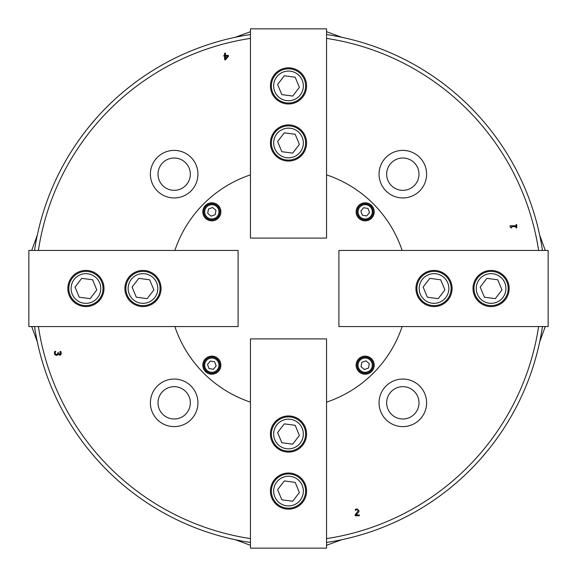 <?xml version="1.0" encoding="UTF-8"?>
<svg xmlns="http://www.w3.org/2000/svg" width="577" height="577" viewBox="0 0 577 577"><rect width="100%" height="100%" fill="white"/><g stroke="black" fill="none" stroke-linecap="round" stroke-linejoin="round"><path stroke-width="0.87" d="M190.338 402.833A16.17 16.17 0 0 0 166.089 388.826A16.17 16.17 0 0 0 166.089 416.832A16.17 16.17 0 0 0 190.338 402.833M197.947 402.833A23.78 23.78 0 0 1 162.281 423.424A23.78 23.78 0 0 1 162.281 382.241A23.78 23.78 0 0 1 197.947 402.833M418.996 174.167A16.17 16.17 0 0 0 394.747 160.168A16.17 16.17 0 0 0 394.747 188.174A16.17 16.17 0 0 0 418.996 174.167M426.605 174.167A23.78 23.78 0 0 1 390.939 194.759A23.78 23.78 0 0 1 390.939 153.576A23.78 23.78 0 0 1 426.605 174.167M190.338 174.167A16.17 16.17 0 0 0 166.089 160.168A16.17 16.17 0 0 0 166.089 188.174A16.17 16.17 0 0 0 190.338 174.167M197.947 174.167A23.78 23.78 0 0 1 162.281 194.759A23.78 23.78 0 0 1 162.281 153.576A23.78 23.78 0 0 1 197.947 174.167M418.996 402.833A16.17 16.17 0 0 0 394.747 388.826A16.17 16.17 0 0 0 394.747 416.832A16.17 16.17 0 0 0 418.996 402.833M426.605 402.833A23.78 23.78 0 0 1 390.939 423.424A23.78 23.78 0 0 1 390.939 382.241A23.78 23.78 0 0 1 426.605 402.833M542.459 250.454A256.794 256.794 0 0 0 326.546 34.541M326.546 38.385A252.993 252.993 0 0 1 538.615 250.454M538.615 326.546A252.993 252.993 0 0 1 326.546 538.615M326.546 542.459A256.794 256.794 0 0 0 542.459 326.546M250.454 538.615A252.993 252.993 0 0 1 38.385 326.546M34.541 326.546A256.794 256.794 0 0 0 250.454 542.459M38.385 250.454A252.993 252.993 0 0 1 250.454 38.385M250.454 34.541A256.794 256.794 0 0 0 34.541 250.454M516.047 224.604L516.725 224.604L516.725 227.857L516.047 227.857L516.047 226.646L511.583 226.646L511.583 227.857L510.97 227.857L510.046 226.48L510.046 225.787L516.047 225.787L516.047 224.604M326.546 174.86A119.836 119.836 0 0 1 402.14 250.454A119.836 119.836 0 0 0 326.546 174.86M359.305 514.965L359.305 515.737L355.194 515.737L355.194 514.792L358.122 510.818L357.79 509.981L356.975 509.707L355.338 510.284L355.338 509.34L357.04 508.936L359.031 510.768L358.685 512.102L356.031 514.965L359.305 514.965M402.14 326.546A119.836 119.836 0 0 1 326.546 402.14A119.836 119.836 0 0 0 402.14 326.546M60.318 354.011L59.943 351.53L60.888 351.53L61.299 353.268L60.917 354.675L59.691 355.266L58.133 354.033L57.7 354.934L56.474 355.396L54.974 354.805L54.361 353.167L54.765 351.35L55.709 351.35L55.132 353.117L55.5 354.119L56.539 354.487L57.505 354.09L57.743 352.706L58.479 352.706L59.597 354.357L60.318 354.011M250.454 402.14A119.836 119.836 0 0 1 174.86 326.546A119.836 119.836 0 0 0 250.454 402.14M225.477 58.739L227.72 56.135L225.477 56.135L225.477 58.739M488.229 449.909L480.547 458.975M469.202 470.955L472.714 467.413M88.771 127.091L96.453 118.025M107.798 106.045L104.286 109.587M174.86 250.454A119.836 119.836 0 0 1 250.454 174.86A119.836 119.836 0 0 0 174.86 250.454M223.833 56.135L223.833 55.421L224.626 55.421L224.626 53.127L225.477 53.127L225.477 55.421L228.42 55.421L228.42 56.358L225.441 59.792L224.626 59.792L224.626 56.135L223.833 56.135M545.294 326.546L539.711 341.764M539.711 235.236L545.294 250.454M31.706 250.454L37.289 235.236M37.289 341.764L31.706 326.546M250.454 545.294L235.236 539.711M341.764 539.711L326.546 545.294M326.546 31.706L341.764 37.289M235.236 37.289L250.454 31.706M220.868 365.169A9.037 9.037 0 0 1 207.316 372.994A9.037 9.037 0 0 1 207.316 357.343A9.037 9.037 0 0 1 220.868 365.169M374.206 211.831A9.037 9.037 0 0 1 360.654 219.657A9.037 9.037 0 0 1 360.654 204.006A9.037 9.037 0 0 1 374.206 211.831M220.868 211.831A9.037 9.037 0 0 1 207.316 219.657A9.037 9.037 0 0 1 207.316 204.006A9.037 9.037 0 0 1 220.868 211.831M374.206 365.169A9.037 9.037 0 0 1 360.654 372.994A9.037 9.037 0 0 1 360.654 357.343A9.037 9.037 0 0 1 374.206 365.169M369.496 212.596L366.669 215.964L362.342 215.192L360.841 211.067L363.669 207.706L367.996 208.47L369.496 212.596M363.755 219.794A8.085 8.085 0 0 0 373.131 213.245A8.085 8.085 0 0 0 366.583 203.869A8.085 8.085 0 0 0 357.206 210.417A8.085 8.085 0 0 0 363.755 219.794A8.085 8.085 0 0 0 373.131 213.245A8.085 8.085 0 0 0 366.583 203.869A8.085 8.085 0 0 0 357.206 210.417A8.085 8.085 0 0 0 363.755 219.794M207.504 364.404L210.331 361.036L214.658 361.808L216.159 365.933L213.331 369.294L209.004 368.53L207.504 364.404M213.245 357.206A8.085 8.085 0 0 0 203.869 363.755A8.085 8.085 0 0 0 210.417 373.131A8.085 8.085 0 0 0 219.794 366.583A8.085 8.085 0 0 0 213.245 357.206A8.085 8.085 0 0 0 203.869 363.755A8.085 8.085 0 0 0 210.417 373.131A8.085 8.085 0 0 0 219.794 366.583A8.085 8.085 0 0 0 213.245 357.206M364.404 369.496L361.036 366.669L361.808 362.342L365.933 360.841L369.294 363.669L368.53 367.996L364.404 369.496M357.206 363.755A8.085 8.085 0 0 0 363.755 373.131A8.085 8.085 0 0 0 373.131 366.583A8.085 8.085 0 0 0 366.583 357.206A8.085 8.085 0 0 0 357.206 363.755A8.085 8.085 0 0 0 363.755 373.131A8.085 8.085 0 0 0 373.131 366.583A8.085 8.085 0 0 0 366.583 357.206A8.085 8.085 0 0 0 357.206 363.755M212.596 207.504L215.964 210.331L215.192 214.658L211.067 216.159L207.706 213.331L208.47 209.004L212.596 207.504M219.794 213.245A8.085 8.085 0 0 0 213.245 203.869A8.085 8.085 0 0 0 203.869 210.417A8.085 8.085 0 0 0 210.417 219.794A8.085 8.085 0 0 0 219.794 213.245A8.085 8.085 0 0 0 213.245 203.869A8.085 8.085 0 0 0 203.869 210.417A8.085 8.085 0 0 0 210.417 219.794A8.085 8.085 0 0 0 219.794 213.245M491.085 270.433A18.067 18.067 0 0 1 506.736 297.537A18.067 18.067 0 0 1 475.434 297.537A18.067 18.067 0 0 1 491.085 270.433M434.019 270.433A18.067 18.067 0 0 1 449.671 297.537A18.067 18.067 0 0 1 418.368 297.537A18.067 18.067 0 0 1 434.019 270.433M338.908 250.454L338.908 326.546L548.15 326.546L548.15 250.454L338.908 250.454M270.433 85.915A18.067 18.067 0 0 1 297.537 70.264A18.067 18.067 0 0 1 297.537 101.566A18.067 18.067 0 0 1 270.433 85.915M270.433 142.981A18.067 18.067 0 0 1 297.537 127.329A18.067 18.067 0 0 1 297.537 158.632A18.067 18.067 0 0 1 270.433 142.981M250.454 238.092L326.546 238.092L326.546 28.85L250.454 28.85L250.454 238.092M85.915 306.567A18.067 18.067 0 0 1 70.264 279.463A18.067 18.067 0 0 1 101.566 279.463A18.067 18.067 0 0 1 85.915 306.567M142.981 306.567A18.067 18.067 0 0 1 127.329 279.463A18.067 18.067 0 0 1 158.632 279.463A18.067 18.067 0 0 1 142.981 306.567M238.092 326.546L238.092 250.454L28.85 250.454L28.85 326.546L238.092 326.546M306.567 491.085A18.067 18.067 0 0 1 279.463 506.736A18.067 18.067 0 0 1 279.463 475.434A18.067 18.067 0 0 1 306.567 491.085M306.567 434.019A18.067 18.067 0 0 1 279.463 449.671A18.067 18.067 0 0 1 279.463 418.368A18.067 18.067 0 0 1 306.567 434.019M326.546 338.908L250.454 338.908L250.454 548.15L326.546 548.15L326.546 338.908M281.821 94.628L292.705 96.063L299.391 87.343L295.179 77.203L284.295 75.775L277.609 84.487L281.821 94.628M272.683 92.471A17.122 17.122 0 0 1 290.729 68.944A17.122 17.122 0 0 1 302.088 96.33A17.122 17.122 0 0 1 272.683 92.471M274.796 91.599A14.836 14.836 0 0 0 300.278 94.945A14.836 14.836 0 0 0 290.433 71.202A14.836 14.836 0 0 0 274.796 91.599M281.821 151.701L292.705 153.129L299.391 144.409L295.179 134.268L284.295 132.84L277.609 141.553L281.821 151.701M272.683 149.537A17.122 17.122 0 0 1 290.729 126.01A17.122 17.122 0 0 1 302.088 153.395A17.122 17.122 0 0 1 272.683 149.537M274.796 148.664A14.836 14.836 0 0 0 300.278 152.011A14.836 14.836 0 0 0 290.433 128.274A14.836 14.836 0 0 0 274.796 148.664M79.237 297.213L90.12 298.648L96.806 289.928L92.601 279.787L81.71 278.352L75.024 287.072L79.237 297.213M70.098 295.056A17.122 17.122 0 0 1 88.144 271.529A17.122 17.122 0 0 1 99.504 298.915A17.122 17.122 0 0 1 70.098 295.056M72.212 294.183A14.836 14.836 0 0 0 97.693 297.53A14.836 14.836 0 0 0 87.848 273.786A14.836 14.836 0 0 0 72.212 294.183M136.302 297.213L147.185 298.648L153.871 289.928L149.667 279.787L138.776 278.352L132.09 287.072L136.302 297.213M127.171 295.056A17.122 17.122 0 0 1 145.209 271.529A17.122 17.122 0 0 1 156.569 298.915A17.122 17.122 0 0 1 127.171 295.056M129.277 294.183A14.836 14.836 0 0 0 154.759 297.53A14.836 14.836 0 0 0 144.914 273.786A14.836 14.836 0 0 0 129.277 294.183M281.821 499.797L292.705 501.225L299.391 492.513L295.179 482.372L284.295 480.937L277.609 489.657L281.821 499.797M272.683 497.641A17.122 17.122 0 0 1 290.729 474.106A17.122 17.122 0 0 1 302.088 501.5A17.122 17.122 0 0 1 272.683 497.641M274.796 496.768A14.836 14.836 0 0 0 300.278 500.115A14.836 14.836 0 0 0 290.433 476.371A14.836 14.836 0 0 0 274.796 496.768M281.821 442.732L292.705 444.16L299.391 435.447L295.179 425.299L284.295 423.871L277.609 432.591L281.821 442.732M272.683 440.576A17.122 17.122 0 0 1 290.729 417.041A17.122 17.122 0 0 1 302.088 444.434A17.122 17.122 0 0 1 272.683 440.576M274.796 439.703A14.836 14.836 0 0 0 300.278 443.042A14.836 14.836 0 0 0 290.433 419.306A14.836 14.836 0 0 0 274.796 439.703M484.399 297.213L495.29 298.648L501.976 289.928L497.763 279.787L486.88 278.352L480.194 287.072L484.399 297.213M475.268 295.056A17.122 17.122 0 0 1 493.313 271.529A17.122 17.122 0 0 1 504.673 298.915A17.122 17.122 0 0 1 475.268 295.056M477.381 294.183A14.836 14.836 0 0 0 502.856 297.53A14.836 14.836 0 0 0 493.018 273.786A14.836 14.836 0 0 0 477.381 294.183M427.333 297.213L438.224 298.648L444.91 289.928L440.698 279.787L429.815 278.352L423.129 287.072L427.333 297.213M418.202 295.056A17.122 17.122 0 0 1 436.248 271.529A17.122 17.122 0 0 1 447.608 298.915A17.122 17.122 0 0 1 418.202 295.056M420.316 294.183A14.836 14.836 0 0 0 445.79 297.53A14.836 14.836 0 0 0 435.952 273.786A14.836 14.836 0 0 0 420.316 294.183M363.921 218.856A7.133 7.133 0 0 1 359.709 207.244A7.133 7.133 0 0 1 371.876 209.401A7.133 7.133 0 0 1 363.921 218.856M213.079 358.144A7.133 7.133 0 0 1 217.291 369.756A7.133 7.133 0 0 1 205.123 367.599A7.133 7.133 0 0 1 213.079 358.144M358.144 363.921A7.133 7.133 0 0 1 369.756 359.709A7.133 7.133 0 0 1 367.599 371.876A7.133 7.133 0 0 1 358.144 363.921M218.856 213.079A7.133 7.133 0 0 1 207.244 217.291A7.133 7.133 0 0 1 209.401 205.123A7.133 7.133 0 0 1 218.856 213.079"/></g></svg>
